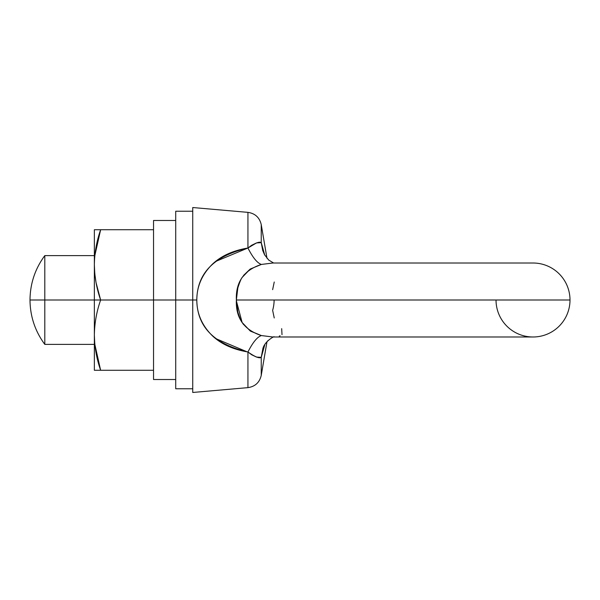 <?xml version="1.0" encoding="UTF-8"?>
<svg xmlns="http://www.w3.org/2000/svg" width="600" height="600" viewBox="0 0 600 600"><rect width="100%" height="100%" fill="white"/><g stroke="black" fill="none" stroke-linecap="round" stroke-linejoin="round"><path stroke-width="0.9" d="M533.01 263.01L272.73 263.01L261.375 264.442L250.252 269.032L242.325 277.237C241.185 278.52 239.685 282.097 237.825 287.97L236.362 300L570 300A36.99 36.99 0 0 0 533.01 263.01A36.99 36.99 0 0 1 570 300L236.362 300L237.825 312.038C239.685 317.903 241.185 321.48 242.325 322.763L250.23 330.952L261.375 335.558L272.73 336.99L533.01 336.99A36.99 36.99 0 0 0 570 300A36.99 36.99 0 0 1 533.01 336.99A36.99 36.99 0 0 1 496.028 300M237.825 287.962C239.685 282.097 241.185 278.52 242.325 277.237L242.438 277.058M243.645 275.325L250.118 269.123M272.775 263.032L261.375 264.442C257.235 263.025 252.757 257.543 247.942 248.01L247.942 212.362L247.942 248.01L251.55 245.325L256.515 242.917L261.24 242.663L264.75 255.12L261.263 242.752M272.64 289.657L274.245 282M30 300C30.15 283.612 35.078 268.815 44.797 255.615L44.797 300L30 300C30.15 316.388 35.078 331.185 44.797 344.385L44.797 300L44.797 344.385C35.078 331.185 30.15 316.388 30 300L94.358 300L44.797 300L44.797 255.615C35.078 268.815 30.15 283.612 30 300M266.985 258.285L261.24 224.61L261.24 242.663L261.24 224.61C259.567 217.53 255.142 213.442 247.942 212.362L192.743 207.532L192.743 300L196.808 300C196.808 286.358 202.042 274.38 212.52 264.067C221.243 255.885 233.055 250.53 247.942 248.01C252.757 257.543 257.235 263.025 261.375 264.442C243.96 270.173 235.627 282.022 236.362 300C235.635 318 243.975 329.85 261.375 335.558C257.235 336.975 252.757 342.457 247.942 351.99L251.55 354.675L256.515 357.082L251.798 354.832L247.942 351.99C233.1 349.478 221.317 344.145 212.603 336.007C202.072 325.68 196.808 313.68 196.808 300L192.743 300L192.743 392.467L192.743 300L192.743 392.467L247.942 387.638L247.942 351.99L247.942 387.638C255.142 386.558 259.567 382.47 261.24 375.39L261.24 357.337L261.24 375.39L266.985 341.715L268.17 340.447M215.46 338.475L247.118 351.847M274.11 300A36.99 36.99 0 0 1 272.64 310.327L274.237 317.978M260.55 335.362L250.23 330.952M243.548 324.54L242.34 322.793M261.285 357.18L264.75 344.88L261.24 357.337L256.507 357.075M192.743 300L192.743 207.532L192.743 300L100.635 300L96.052 282.638L94.793 273.803L94.358 264.862L94.358 300L153.532 300L153.532 379.522L153.532 220.478L153.532 300L175.725 300L175.725 388.77L175.725 300L192.743 300M259.673 357.472L261.24 357.337C259.455 358.68 255.03 356.903 247.942 351.99C214.155 344.183 197.108 326.85 196.808 300C197.085 273.173 214.132 255.847 247.942 248.01C255.045 243.097 259.47 241.312 261.24 242.663L262.718 250.5L264.57 254.798L268.748 260.085L273.623 263.01M247.942 248.01L256.515 242.925M262.733 250.56L261.24 242.663L264.743 255.105M247.942 351.99C252.757 342.457 257.235 336.975 261.375 335.558L272.767 336.975M273.945 336.907C275.452 335.565 263.888 341.362 262.71 349.5L261.24 357.337L262.733 349.44M261.24 242.663L259.65 242.52M264.75 344.88L261.24 357.337M247.928 248.01L215.46 261.525M261.233 335.52L250.59 331.192M250.118 330.877L242.183 322.538M242.1 322.403L236.37 300.825M236.362 299.858L236.37 299.175M281.685 328.642L282.007 334.702M280.11 335.812L279.285 336.112M259.89 357.457L260.377 357.39M153.532 229.725L100.635 229.725C96.623 241.2 94.53 252.915 94.358 264.862C94.537 276.803 96.63 288.517 100.635 300C96.623 311.475 94.53 323.19 94.358 335.138C94.537 347.077 96.63 358.793 100.635 370.275L94.83 344.385L100.635 370.275L94.358 370.275L153.532 370.275L100.635 370.275L96.052 352.905L94.793 344.077L94.358 335.138L94.358 370.275L94.358 335.138C94.53 323.19 96.623 311.475 100.635 300L94.358 300L94.358 335.138L94.358 264.862C94.53 252.915 96.623 241.2 100.635 229.725L153.532 229.725M94.83 255.615L100.635 229.725L94.358 229.725L100.635 229.725L96.052 247.095L94.793 255.923M94.358 229.725L94.358 264.862L94.358 229.725M175.725 220.478L153.532 220.478L153.532 379.522L175.725 379.522M192.743 211.23L175.725 211.23L175.725 388.77L192.743 388.77M44.797 344.385L94.358 344.385M94.358 255.615L44.797 255.615M268.688 260.032L268.178 259.553"/></g></svg>
